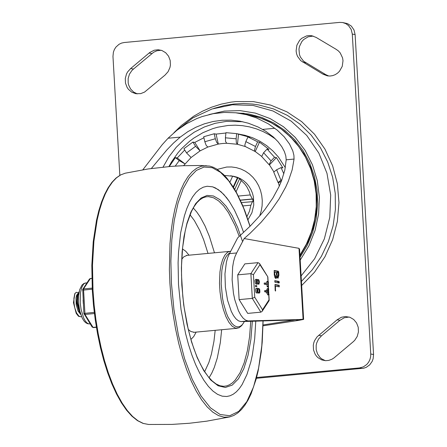 <?xml version="1.0" encoding="UTF-8"?>
<svg xmlns="http://www.w3.org/2000/svg" width="447" height="447" viewBox="0 0 447 447"><rect width="100%" height="100%" fill="white"/><g stroke="black" fill="none" stroke-linecap="round" stroke-linejoin="round"><path stroke-width="0.67" d="M183.566 165.681L191.104 157.5L200.1 150.868L207.833 147.052L218.32 144.063L222.522 143.498L226.741 143.275L237.441 144.28L236.295 142.52L236.133 138.81L225.411 137.799L225.953 132.664L236.267 133.597L244.895 135.279L252.572 137.743L259.88 141.224L266.703 145.661L272.933 150.991L278.475 157.126L285.32 167.631M169.284 166.524L175.364 157.635L179.236 160.59L175.224 166.1M184.717 149.996L177.241 157.97L175.364 157.635M186.567 152.935L183.907 148.711L192.903 142.079L195.562 146.309L186.567 152.935L191.104 157.5M203.927 137.743L194.775 142.414L192.903 142.079M204.832 141.733L203.703 136.748L214.197 133.759L215.32 138.743L204.832 141.733L206.173 145.353L207.833 147.052M225.914 133.016L216.069 134.094L214.197 133.759M236.267 133.597L236.675 133.67L236.133 138.81M247.973 136.938L257.634 141.828L259.506 142.163L255.215 151.516L254.701 151.114L254.511 150.002L255.488 146.504L245.828 141.615L247.973 136.938L249.845 137.274L236.675 133.67M259.506 142.163L268.982 149.404L267.105 149.069L274.536 157.249L271.05 160.892L263.613 152.718L261.702 156.562L269.066 164.675L271.05 160.892M281.331 181.314L278.397 182.762L278.028 182.532L280.94 180.247L276.632 169.765L281.046 167.591L282.917 167.921L276.414 157.584L274.536 157.249M281.046 167.591L283.862 173.861M278.397 182.762L279.302 186.069M276.414 157.584L269.429 164.876L273.793 171.732M255.215 151.516L261.545 156.299M238.547 134.005L237.463 144.286L245.342 146.549M217.27 169.379L226.663 167.033L231.524 166.96L236.329 167.636L240.972 169.055L245.364 171.179L249.404 173.972L253.008 177.37L256.103 181.303L258.623 185.689L260.517 190.433L261.741 195.445L262.277 200.608L262.104 205.816L261.232 210.967L259.679 215.946M224.506 175.475L233.479 176.252L237.089 177.202L240.508 178.711L243.671 180.756L246.509 183.287L248.951 186.248L250.946 189.573L252.454 193.193L253.443 197.026L253.767 204.994L251.907 212.772L248.007 219.684M230.669 175.749L232.641 176.191L229.942 182.069M233.205 186.913L237.458 177.655L232.641 176.191M237.458 177.655L240.073 178.822L239.609 178.739L234.714 189.399M236.066 191.774L241.229 180.538L239.609 178.739M241.229 180.538L244.721 183.918L246.906 186.896L249.152 191.338L250.292 194.942L238.335 196.06M240.302 200.116L252.348 198.993L250.292 194.942M252.348 198.993L252.818 199.077L252.968 201.636L241.425 202.586M242.866 205.927L250.884 205.179L252.499 201.552M250.884 205.179L249.515 211.113L246.956 216.605M256.366 378.302L363.662 368.222L366.238 367.339L369.63 364.936L372.116 361.494L373.128 358.801L373.558 354.51L355.108 34.581L353.996 29.949L351.359 26.127L347.57 23.646L342.598 22.523L345.788 23.613L348.548 25.624L351.186 29.446L352.297 34.078L355.108 34.581M373.558 354.51L370.747 354.013L370.613 356.885L369.881 359.673L368.596 362.232L366.819 364.439L363.428 366.836L359.517 367.926L362.327 368.423M119.824 175.33L112.968 56.428L113.398 52.137L114.41 49.449L115.952 47.052L119.081 44.264L121.556 43.085L124.199 42.515L339.591 22.4L342.598 22.523M161.194 50.26L156.953 50.74L153.656 52.232L133.474 69.045L130.658 68.542L149.728 52.511L154.148 50.237L158.188 49.746L161.909 50.5L165.686 52.729L168.553 56.177L170.184 60.468L170.408 65.128L169.977 67.436L168.089 71.699L165.021 75.107L144.571 92.082L140.738 93.613L135.882 93.719L131.798 92.205L128.429 89.327L127.132 87.472L125.501 83.181L125.277 78.521L126.484 74.001L127.596 71.945L130.658 68.542M133.474 69.045L131.882 70.531L129.434 74.202L128.155 78.476L128.177 82.935L128.675 85.092L130.597 88.992L133.575 92.026L137.307 93.892M151.891 53.556L149.075 53.053M313.168 36.067L308.1 36.822L303.636 39.565L301.837 41.571L299.456 46.46L298.965 49.164L299.456 54.579L300.429 57.093L303.63 61.245L325.74 74.632L322.93 74.129L300.742 60.675L297.473 56.3L296.534 53.657L296.11 50.857L296.869 45.22L299.63 40.303L301.636 38.369L306.48 35.944L309.123 35.553L311.777 35.738L316.185 37.447L336.183 49.349L338.373 50.908L340.217 52.908L342.581 57.92L343.005 60.725L342.246 66.357L339.485 71.274L337.479 73.207L335.166 74.683L332.641 75.632L329.992 76.029L327.344 75.845L322.93 74.129M325.74 74.632L328.763 76.012M305.742 62.736L302.932 62.228M349.208 317.04L344.291 317.744L339.91 320.337L337.099 319.834L341.385 317.275L345.391 316.521L349.928 317.281L353.711 319.51L356.577 322.957L358.215 327.243L358.438 331.909L357.226 336.429L354.717 340.323L353.052 341.894L333.982 357.918L331.87 359.271L328.768 360.399L325.533 360.684L321.806 359.936L318.024 357.706L316.454 356.114L315.157 354.259L313.52 349.967L313.297 345.308L313.727 342.994L314.504 340.782L317.018 336.893L337.099 319.834M339.91 320.337L321.494 335.82L318.683 335.323M321.494 335.82L318.543 339.049L316.655 343.072L316.174 345.263L316.197 349.722L317.515 353.912L319.996 357.427L321.6 358.812L325.338 360.673M256.572 377.519L359.517 367.926M177.241 157.97L184.985 163.887L179.236 160.59M194.775 142.414L200.1 150.868L195.562 146.309M216.069 134.094L218.32 144.063L216.666 142.358L215.32 138.743M225.411 137.799L225.573 141.531L226.741 143.275M237.463 144.286L236.329 144.068M245.828 141.615L244.867 144.895L245.001 146.141L245.554 146.627M257.634 141.828L255.488 146.504M269.429 164.876L269.072 164.669M263.613 152.718L267.105 149.069M276.632 169.765L273.737 172.089L278.028 182.532M281.923 179.761L280.94 180.247M237.927 177.738L233.502 187.382M252.818 199.077L240.363 200.239M370.747 354.013L352.297 34.078M142.85 169.782L162.25 144.644L168.078 138.235L176.822 130.34L186.449 123.746L196.781 118.578L202.15 116.555L213.185 113.689L224.444 112.42L235.72 112.784L246.442 114.672L256.455 117.902L268.261 123.797L277.296 130.189L284.163 136.782L289.533 144.023L292.813 150.93L293.908 155.321L294.059 159.065L292.154 169.871L288.309 181.27L285.683 187.12L279.09 198.949L270.843 210.755L261.098 222.293L250.08 233.312L244.157 238.553L299.004 248.336L303.088 319.192L294.696 319.951L240.872 321.605L238.385 320.801L235.893 318.767L233.485 315.565L231.244 311.313L227.562 300.272L225.372 287.186L224.958 273.855L226.394 262.126L227.752 257.388L229.473 253.633L236.653 252.963L234.932 256.718L233.574 261.456L232.636 267.01L232.116 279.761L233.44 293.204L234.748 299.607L238.424 310.643L240.665 314.895L243.073 318.096L245.565 320.13L248.051 320.935L240.872 321.605M294.696 319.951L263.054 324.958M299.004 248.336L299.574 249.27L303.619 319.415L298.719 320.365L295.908 319.862M248.051 320.935L303.619 319.415M229.473 253.633L237.659 237.905L250.404 225.897L260.484 215.001L265.01 209.386L272.893 197.987L279.068 186.578L281.47 180.962L284.828 170.056L286.197 159.802L285.812 155.942L284.381 151.55L281.822 146.767L278.084 141.766L273.491 137.112L265.624 131.172L258.053 126.993L248.353 123.216L239.944 121.176L231.038 120.159L222.053 120.265L213.118 121.5L204.352 123.836L195.875 127.25L187.801 131.692L180.247 137.1L173.475 143.085L166.943 149.823L151.354 168.491M274.793 274.469L275.866 276.95L276.497 274.776L276.363 272.452L274.659 272.15L274.793 274.469L274.229 274.525M277.079 274.877L277.861 276.693L278.325 275.101L278.19 272.776L276.944 272.558L277.079 274.877L276.509 274.933M274.659 272.15L274.095 272.201M276.944 272.558L276.375 272.609M276.28 276.52L277.861 276.693M277.671 276.71L277.363 277.889M277.553 272.664L277.19 271.351L274.061 270.793M276.944 276.961L276.022 278.542L274.855 277.352L274.257 274.855L274.246 270.508L278.386 271.24L278.721 272.089L278.906 275.201L278.012 278.285L276.944 276.961L275.749 277.073L275.38 278.224M278.978 281.426L279.308 282.275L279.068 283.018L274.961 282.286L274.832 280.694L278.978 281.426L277.777 281.537L278.084 282.839M277.777 281.537L274.648 280.979M279.196 285.253L279.319 286.845L275.469 286.164L275.497 291.098L275.134 290.254L275.056 284.521L279.196 285.253L278 285.365L278.308 286.667M278 285.365L274.871 284.806M275.687 290.433L275.156 290.483M275.469 286.164L274.899 286.214M244.157 238.553L236.653 252.963M298.719 320.365L263.037 325.824M301.11 275.933L314.632 258.735L324.354 238.86L329.797 217.287L330.685 195.082L326.986 173.335L318.873 153.125L306.748 135.447L291.215 121.171L273.033 111.001L253.103 105.436L232.406 104.76L211.967 108.995L192.786 117.941L175.816 131.15M300.038 257.282L307.301 245.196L312.744 232.088L316.23 218.281L317.677 204.117L317.046 189.941L314.358 176.101L309.676 162.931L303.111 150.762L294.83 139.883L285.035 130.569L273.961 123.048L261.886 117.494L249.096 114.052L235.915 112.806M300.2 260.109L308.883 245.934L315.09 230.378L318.622 213.957L319.359 197.194L317.286 180.638L312.464 164.826L305.055 150.27L295.288 137.441L283.493 126.752L270.044 118.55L255.377 113.108L239.972 110.599L224.327 111.096L208.945 114.594M178.504 284.521L178.09 262.758L178.526 252.292L180.661 232.764L184.393 215.823L186.812 208.559L189.562 202.212L192.618 196.848L195.937 192.523L199.496 189.299L203.24 187.198L207.14 186.248L212.643 186.835L218.237 189.584L223.807 194.439L229.233 201.301L234.401 210.029L239.212 220.438L243.559 232.317L239.212 220.438L234.401 210.029L229.233 201.301L226.545 197.624L221.03 191.752L215.437 187.941L212.643 186.835L207.14 186.248L203.24 187.198L199.496 189.299L195.937 192.523L192.618 196.848L189.562 202.212L186.812 208.559L184.393 215.823L180.661 232.764L178.526 252.292L178.09 262.758L178.504 284.521L181.024 309.514L185.572 333.473L188.533 344.643L191.897 355.052L195.618 364.562L199.641 373.027L203.91 380.336L208.363 386.381L212.94 391.075L217.572 394.355L222.198 396.171L226.746 396.5L222.198 396.171L217.572 394.355L212.94 391.075L208.363 386.381L203.91 380.336L199.641 373.027L195.618 364.562L191.897 355.052L188.533 344.643L185.572 333.473L181.024 309.514L178.504 284.521M255.768 321.13L254.701 338.586L252.426 354.538L250.862 361.791L246.934 374.552L242.05 384.671L239.296 388.633L236.368 391.818L233.278 394.204L230.065 395.768L226.746 396.5L230.065 395.768L233.278 394.204L236.368 391.818L239.296 388.633L242.05 384.671L246.934 374.552L250.862 361.791L252.426 354.538L254.701 338.586L255.768 321.13M244.453 321.494L241.648 325.679L238.815 327.886L235.625 328.148L232.239 326.288L228.937 322.36L225.903 316.588L223.31 309.296L221.31 300.909L220.008 291.891L219.488 283.286L219.963 271.843L221.042 265.132L222.679 259.511L224.802 255.226L227.322 252.466L228.691 251.695L230.674 251.331M243.213 323.555L241.509 325.455L239.665 326.573L237.72 326.897L235.714 326.411L233.686 325.131L231.686 323.08L227.936 316.873L226.271 312.85L223.528 303.39L222.517 298.166L221.164 283.716L221.863 270.346L222.947 264.618L224.478 259.819L226.389 256.131L228.618 253.678L229.825 252.952M79.208 291.589L77.616 294.148L77.119 303.161L79.773 312.967L80.795 314.621M80.231 312.788L77.638 303.111L77.487 301.038L77.8 295.528L79.108 292.081M76.186 313.308L73.453 302.647L76.186 313.308L78.476 316.269L80.801 316.806L78.94 316.174L76.582 313.017L74.8 307.894L74.051 303.446L73.917 298.4L74.738 293.863L76.219 292.288L78.152 292.802M81.533 316.605L80.801 316.806M79.359 312.107L76.739 303.412L77.102 295.853L77.616 294.148M80.477 314.174L78.024 311L76.169 304.496L76.001 297.875L76.649 295.21L77.694 293.897M78.398 293.83L78.801 294.02M73.453 302.647L74.934 293.394M238.122 282.096L238.737 292.712M242.704 305.357L243.196 306.145M254.74 297.238L253.438 274.698L259.936 264.702L259.567 263.512L258.014 262.652L244.844 263.881L237.709 274.86L239.134 299.619L247.699 313.397L260.869 312.168L262.143 311.336L262.534 309.782L254.74 297.238L252.304 298.389L260.869 312.168M239.134 299.619L252.304 298.389L250.873 273.631L237.709 274.86M267.965 281.839L268.116 281.319L268.373 281.912L268.474 286.801L268.127 284.577L265.451 284.102L265.362 282.99L268.06 283.465L267.965 281.839L266.77 281.951L266.92 281.431L268.116 281.319M268.127 284.577L264.255 284.214L264.166 283.102L265.345 282.996M268.474 286.801L267.278 286.913L266.926 284.689M266.848 283.247L266.77 281.951M258.405 289.209L259.104 288.55L259.774 289.723L259.908 292.198L259.349 293.126L258.578 292.198L258.07 292.897L257.478 292.751L256.852 291.483L256.986 288.471L257.718 288.287L258.405 289.209M259.059 289.628L259.243 292.008L258.969 289.639M257.461 289.343L257.601 291.723L257.964 291.779L257.785 289.399L257.371 289.354M256.952 292.986L255.93 292.388L255.505 289.628L255.941 288.41L257.226 288.248M259.349 293.126L257.679 292.93M255.673 286.683L255.382 285.549L256.561 285.443M256.829 286.577L256.584 285.437L256.852 286.577L255.634 286.689M266.233 290.628L267.435 288.622M267.854 294.769L266.144 292.042L264.691 291.779L264.602 290.667L265.781 290.561M258.835 284.203L258.064 283.281L257.556 283.974L256.964 283.828L256.461 282.99L256.187 280.593L256.885 279.308L257.891 280.286L258.394 279.593L258.774 279.777L259.439 281.794L259.009 284.13L257.165 284.013M256.438 284.068L255.416 283.471L254.991 280.705L255.427 279.487L256.712 279.325M258.545 280.71L258.729 283.091L258.455 280.716M256.947 280.425L257.086 282.8L257.45 282.862L257.265 280.481L256.857 280.431M268.792 294.679L267.34 291.93L265.887 291.667L265.803 290.556L267.278 290.818L268.53 288.449L268.725 289.483L267.692 291.438L269.066 294.595L267.597 294.791M268.435 288.527L267.239 288.639M267.34 291.93L266.144 292.042M259.936 264.702L267.842 276.905L259.567 263.512M268.748 294.819L269.072 300.675L262.143 311.336M253.438 274.698L250.873 273.631L258.014 262.652M82.622 290.192L92.244 289.17M83.963 313.476L84.064 314.04L84.986 314.431L94.412 313.548M89.333 279.872L89.45 279.057L90.233 278.61L91.842 278.459M83.31 303.647L83.097 299.993M238.815 113.169L244.056 113.309M301.429 281.431L312.347 269.709L321.41 256.31L328.383 241.576L333.082 225.897L335.39 209.677L335.244 193.333L332.652 177.291L327.673 161.976L320.443 147.773L311.151 135.061L300.032 124.165L287.376 115.371L273.514 108.906L258.807 104.933L252.656 104.056L243.341 103.542L234.005 104L224.74 105.425L213.705 108.437M301.664 285.521L314.487 272.268L324.924 256.818L332.635 239.67L337.368 221.394L338.966 202.586L337.379 183.862L332.652 165.837L324.947 149.108L314.515 134.223L301.703 121.662L286.918 111.845L270.658 105.09L253.455 101.625L235.871 101.558L230.943 102.151L221.187 104.14L211.643 107.179L202.418 111.236L193.596 116.259L181.331 125.518L173.922 132.731M292.908 319.957L292.93 320.387M241.302 113.572L248.331 114.829L260.009 117.868L271.111 122.679L281.414 129.172L290.706 137.207L298.786 146.622L305.491 157.21L310.682 168.765L314.247 181.041L316.118 193.78L316.252 206.726L314.649 219.6L311.341 232.144L306.396 244.096L299.915 255.203M242.749 121.735L226.35 121.383L215.191 123.311L204.38 126.959L194.143 132.251L184.695 139.073L176.252 147.275L168.988 156.685L163.054 167.094M168.899 166.558L171.614 161.758L177.956 152.813L181.543 148.711L189.472 141.353L193.769 138.129L202.927 132.686L212.671 128.669L217.706 127.222L227.976 125.473L235.195 125.182L242.38 125.652L249.476 126.881L256.405 128.859L263.099 131.563L269.496 134.966L275.531 139.039M278.721 272.089L277.526 272.201M278.906 275.201L278.33 275.257M278.386 271.24L277.19 271.351M279.308 282.275L278.112 282.387M286.197 159.802L294.059 159.065M262.691 129.406L274.86 128.267M168.078 138.235L180.247 137.1M93.004 290.449L92.49 265.2L93.904 241.335L97.183 219.84L99.485 210.269L102.195 201.614L105.285 193.964L108.733 187.405L112.488 181.996L116.516 177.794L120.785 174.855L125.238 173.196L120.534 174.939L116.086 177.995L111.946 182.292L108.124 187.768L104.648 194.367L101.536 202.033L98.821 210.682L96.513 220.237L93.233 241.665L91.814 265.44L92.322 290.589L93.468 305.117L95.211 319.56L97.535 333.725L100.402 347.414L103.782 360.455L107.626 372.664L111.884 383.895L116.505 393.98L121.422 402.797L126.585 410.24L131.943 416.202L137.441 420.616L143.04 423.404L148.667 424.471L143.331 423.449L137.939 420.75L132.558 416.414L127.266 410.491L122.132 403.065L117.22 394.237L112.605 384.124L108.342 372.865L104.492 360.6L101.106 347.509L98.228 333.758L95.898 319.538L94.149 305.038L93.004 290.449M263.104 320.901L262.221 342.139L261.227 352.191L258.176 370.775L256.137 379.151L251.119 393.757L248.169 399.881L244.945 405.15L241.469 409.53L237.743 412.983L233.792 415.464L229.646 416.928L224.109 417.196L218.449 415.581L212.75 412.112L207.101 406.831L201.58 399.819L196.278 391.186L191.266 381.062L186.623 369.596L182.415 356.957L178.716 343.335L175.565 328.936L173.028 313.978L171.128 298.68L169.899 283.275L169.385 269.742L169.994 243.593L171.112 231.283L172.749 219.684L174.9 208.928L177.526 199.138L180.605 190.433L184.097 182.912L187.963 176.666L192.154 171.765L196.624 168.268L201.323 166.217L206.19 165.636M263.015 320.901L261.808 345.699L258.595 368.065L253.516 386.996L246.805 401.652L238.754 411.369L229.724 415.721L220.125 414.503L210.386 407.776L200.932 395.841L192.199 379.224L184.572 358.678L178.398 335.116L173.944 309.598L171.419 283.258L170.871 261.076L171.821 239.877L174.241 220.349L178.04 203.134L183.108 188.779L189.277 177.766L196.339 170.436L204.072 167.038L212.224 167.681L220.527 172.341L228.719 180.867L236.524 192.981L243.693 208.291L249.99 226.299M252.337 321.242L250.901 339.334L248.018 355.393L243.811 368.73L238.469 378.782L232.211 385.118L225.305 387.476L218.041 385.75L210.727 380.017L203.681 370.513L197.2 357.65L191.556 341.966L186.991 324.136L183.7 304.915L181.817 285.113L181.398 267.96L182.136 251.577L184.008 236.485L186.958 223.187L190.886 212.113L195.657 203.625L201.128 198.004L207.117 195.423L213.42 195.976L219.846 199.636L226.171 206.29L232.194 215.722L237.726 227.618L242.576 241.592M250.745 321.292L249.582 336.747L247.359 350.778L244.135 362.936L240.022 372.843L235.144 380.179L232.468 382.811L229.657 384.716L226.741 385.89L223.735 386.314L220.008 385.772L216.136 383.99L212.163 380.928L208.19 376.614L204.296 371.099L200.547 364.473L197.004 356.818L193.724 348.258L190.763 338.904L188.153 328.891L184.136 307.463L182.789 296.344L181.527 275.374L181.521 265.764L182.627 247.476L185.175 231.065L186.958 223.796L191.422 211.532L194.043 206.676L196.87 202.748L199.848 199.798L202.927 197.825L206.067 196.814L208.514 196.646L213.515 197.781L218.566 200.859L223.561 205.816L228.395 212.543L235.128 225.651L239.134 236.133M193.266 207.972L196.764 212.012L200.167 216.946L205.005 225.897L209.425 236.513L214.482 252.806M221.656 329.73L220.321 342.625L217.315 357.93L214.219 367.618L211.789 373.094L209.101 377.715M190.014 214.744L194.4 220.606L199.893 230.669L203.642 239.709L208.011 253.41M215.18 330.333L213.968 341.184L211.409 354.18L208.844 362.578L204.648 371.658M181.739 259.21L183.868 256.768L187.025 255.371L186.494 255.326M193.68 332.428L194.199 332.289L190.835 331.501L188.293 329.495M182.477 248.951L185.773 251.264L188.986 255.187M196.155 332.104L193.73 336.557L190.919 339.435M265.451 284.102L264.255 284.214M268.217 286.203L267.021 286.315M257.662 292.835L256.466 292.947M257.986 292.891L256.785 293.003M257.785 289.399L257.265 289.449M256.667 286.549L255.472 286.661M269.033 299.786L262.534 309.782M267.731 277.246L267.971 281.331M268.284 286.818L268.379 288.466M268.468 289.974L268.653 293.215M257.148 283.912L255.952 284.024M257.472 283.974L256.271 284.085M257.265 280.481L256.751 280.526M265.887 291.667L264.691 291.779M94.267 312.386L83.874 313.436L92.121 326.997L93.334 327.595L92.121 326.997M96.368 327.07L93.043 327.383L84.986 314.431L83.516 288.935L82.74 289.382L82.6 290.114M92.188 288.125L83.516 288.935L90.411 278.475L89.45 279.057L82.74 289.382L83.874 313.436M90.188 323.885L88.746 323.885L87.02 322.98L85.321 321.058L83.751 318.225L81.108 309.553L80.225 302.781L80.454 292.992L81.622 287.767L83.466 284.281L84.572 283.32L87.02 282.8M245.431 146.594L254.969 151.421M248.331 114.829L255.801 116.544L263.076 118.975L270.094 122.104L276.799 125.903L284.437 131.362L295.104 141.654L303.899 153.774L310.57 167.351L314.928 181.985L316.845 197.25L316.275 212.694L313.235 227.864L307.815 242.319L299.959 255.941M275.866 276.95L274.737 277.056M250.08 226.21L245.079 211.465L242.347 204.692L236.485 192.528L233.384 187.198L226.914 178.174L223.567 174.52L216.711 169.033L213.225 167.239L209.716 166.1L200.39 165.496L182.924 165.703L171.29 166.368L148.136 168.949L125.238 173.196M229.646 416.928L206.743 421.163L189.394 423.259L171.955 424.41L148.667 424.471M230.116 251.348L187.025 255.371M237.29 328.271L194.199 332.289M79.773 312.967L78.957 311.391M265.362 282.99L264.166 283.102M257.31 288.226L256.114 288.337M258.07 292.897L256.874 293.008M258.908 288.511L258.103 288.589M256.584 285.437L255.382 285.549M256.852 286.577L255.656 286.689M256.796 279.308L255.6 279.42M257.556 283.974L256.36 284.085M258.394 279.593L257.589 279.666M268.53 288.449L267.328 288.561M268.938 294.802L267.736 294.914M265.803 290.556L264.602 290.667M267.842 276.905L268.099 281.319M268.412 286.806L268.507 288.455M268.586 289.751L268.798 293.483M268.876 294.808L269.189 300.244M91.836 278.347L90.411 278.475M96.407 327.31L93.334 327.595M89.596 323.941L87.5 323.684L85.645 322.667L84.07 321.091L82.293 318.27L79.672 310.564L78.571 302.77L78.616 295.746L79.7 289.645L81.918 285.136L83.902 283.476L85.774 282.917"/></g></svg>
